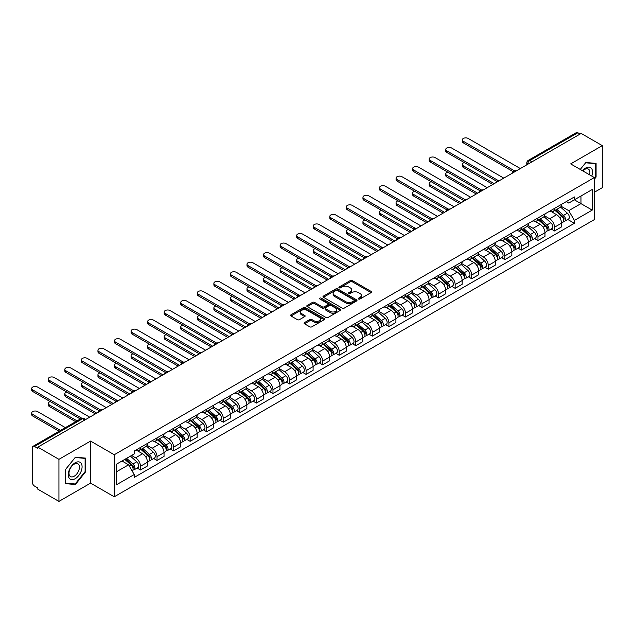 <?xml version="1.0" encoding="UTF-8"?>
<svg xmlns="http://www.w3.org/2000/svg" width="634" height="634" viewBox="0 0 634 634"><rect width="100%" height="100%" fill="white"/><g stroke="black" fill="none" stroke-linecap="round" stroke-linejoin="round"><path stroke-width="0.95" d="M358.567 299.01A1.03 0.594 0 0 0 360.025 299.01L371.104 292.615A1.474 0.848 0 0 0 371.532 292.012A1.474 0.848 0 0 0 371.104 291.41L352.346 280.585A1.474 0.848 0 0 0 350.261 280.585L339.19 286.98A1.03 0.594 0 0 0 338.881 287.4A1.03 0.594 0 0 0 339.19 287.82A1.03 0.594 0 0 0 340.648 287.82L342.075 286.988A4.715 2.726 0 0 1 348.748 286.988L350.309 287.891A4.715 2.726 0 0 1 351.696 289.817A4.715 2.726 0 0 1 350.309 291.743L348.874 292.575A1.03 0.594 0 0 0 348.573 292.995A1.03 0.594 0 0 0 348.874 293.415A1.03 0.594 0 0 0 350.34 293.415L351.767 292.591A4.715 2.726 0 0 1 358.44 292.591L360.001 293.487A4.715 2.726 0 0 1 361.38 295.412A4.715 2.726 0 0 1 360.001 297.338L358.567 298.17A1.03 0.594 0 0 0 358.265 298.59A1.03 0.594 0 0 0 358.567 299.01L358.567 298.17M304.51 322.579A1.474 0.848 0 0 0 304.082 323.182A1.474 0.848 0 0 0 304.51 323.784L309.772 326.819A1.474 0.848 0 0 0 311.857 326.819L324.156 319.718A1.474 0.848 0 0 0 324.584 319.124A1.474 0.848 0 0 0 324.156 318.522L305.398 307.688A1.474 0.848 0 0 0 303.314 307.688L291.014 314.789A1.474 0.848 0 0 0 290.586 315.391A1.474 0.848 0 0 0 291.014 315.994L297.37 319.663A1.474 0.848 0 0 0 299.454 319.663L304.716 316.62A1.474 0.848 0 0 0 305.152 316.025A1.474 0.848 0 0 0 304.716 315.423L301.57 313.6A3.939 2.274 0 0 1 300.413 311.991A3.939 2.274 0 0 1 302.846 309.891A3.939 2.274 0 0 1 307.141 310.383L319.488 317.507A3.939 2.274 0 0 1 320.646 319.124A3.939 2.274 0 0 1 318.213 321.224A3.939 2.274 0 0 1 313.917 320.733L311.857 319.544A1.474 0.848 0 0 0 309.772 319.544L304.51 322.579L304.51 323.784L309.772 320.764L309.772 319.544M114.247 454.744L90.575 441.074L58.938 459.341L37.81 447.144L581.172 133.433L602.3 145.63L570.663 163.897L594.335 177.568L114.247 454.744L114.247 496.794L594.335 219.618L594.335 177.568M342.186 308.108A1.474 0.848 0 0 0 344.27 308.108L356.562 301.007A1.474 0.848 0 0 0 356.997 300.405A1.474 0.848 0 0 0 356.562 299.811L337.803 288.977A1.474 0.848 0 0 0 335.719 288.977L323.427 296.078A1.474 0.848 0 0 0 322.991 296.68A1.474 0.848 0 0 0 323.427 297.283L342.186 308.108M320.241 299.232A1.03 0.594 0 0 1 321.287 299.375L340.339 310.375L328.063 317.468A1.474 0.848 0 0 1 325.979 317.468L307.221 306.634L307.221 305.429A1.474 0.848 0 0 0 306.785 306.032A1.474 0.848 0 0 0 307.221 306.634M307.221 305.429L312.483 302.394A1.474 0.848 0 0 1 314.567 302.394L322.175 306.785A1.474 0.848 0 0 0 324.259 306.785L327.746 304.772A1.474 0.848 0 0 0 328.182 304.169A1.474 0.848 0 0 0 327.746 303.567L319.829 298.994A1.03 0.594 0 0 1 319.528 298.574A1.03 0.594 0 0 1 320.162 298.02A1.03 0.594 0 0 1 321.287 298.154L340.355 309.162A1.474 0.848 0 0 1 340.791 309.764A1.474 0.848 0 0 1 340.355 310.367L340.355 309.162M58.938 459.341L58.938 501.391L37.81 489.194L37.81 487.966L34.513 486.064A3.004 1.736 -120 0 1 32.389 482.387L32.389 447.691A3.004 1.736 -120 0 1 33.016 446.32L81.112 418.551A3.004 1.736 60 0 1 82.61 418.702L34.513 446.471A3.004 1.736 -120 0 0 33.016 446.32M594.335 192.276L602.3 187.68L602.3 145.63M58.938 501.391L90.575 483.124L114.247 496.794M37.81 447.144L37.81 448.365L34.513 446.471M532.013 161.813L529.786 160.529A3.004 1.736 60 0 0 528.288 160.378L576.377 132.609A3.004 1.736 60 0 1 577.883 132.76L529.786 160.529A3.004 1.736 120 0 0 527.662 164.206L527.662 164.325M580.11 134.043L577.883 132.76M554.528 208.396A6.903 3.986 60 0 1 553.094 211.494L560.099 207.453A6.903 3.986 -120 0 0 561.534 204.354M544.582 215.837L549.638 218.754A6.903 3.986 60 0 1 554.528 227.218L561.534 223.168A6.903 3.986 -120 0 0 556.644 214.712L551.635 211.819M561.534 223.168L561.534 226.909L554.528 230.958L551.168 229.017M553.094 211.494A6.903 3.986 60 0 1 549.694 211.185M554.528 227.218L554.528 230.958M537.965 217.961A6.903 3.986 60 0 1 536.53 221.06L543.536 217.018A6.903 3.986 -120 0 0 544.971 213.912M534.605 238.574L537.965 240.516L544.971 236.474L544.971 232.733A6.903 3.986 -120 0 0 540.089 224.27L535.072 221.377M536.53 221.06A6.903 3.986 60 0 1 533.131 220.751M528.019 225.395L533.075 228.319A6.903 3.986 60 0 1 537.965 236.775L537.965 240.516M521.402 227.519A6.903 3.986 60 0 1 519.967 230.625L526.981 226.576A6.903 3.986 -120 0 0 528.407 223.477M518.041 248.14L521.402 250.081L528.407 246.032L528.407 242.291A6.903 3.986 -120 0 0 523.525 233.835L518.509 230.942M519.967 230.625A6.903 3.986 60 0 1 516.567 230.308M511.456 234.96L516.52 237.885A6.903 3.986 60 0 1 521.402 246.341L521.402 250.081M504.838 237.084A6.903 3.986 60 0 1 503.404 240.183L510.418 236.141A6.903 3.986 -120 0 0 511.844 233.035M501.478 257.705L504.838 259.639L511.844 255.597L511.844 251.857A6.903 3.986 -120 0 0 506.962 243.401L501.946 240.5M503.404 240.183A6.903 3.986 60 0 1 500.004 239.874M494.892 244.518L499.957 247.442A6.903 3.986 60 0 1 504.838 255.898L504.838 259.639M488.275 246.65A6.903 3.986 60 0 1 486.849 249.748L493.854 245.699A6.903 3.986 -120 0 0 495.281 242.6M484.915 267.263L488.275 269.204L495.281 265.155L495.281 261.422A6.903 3.986 -120 0 0 490.399 252.958L485.382 250.065M486.849 249.748A6.903 3.986 60 0 1 483.449 249.431M478.329 254.083L483.393 257.008A6.903 3.986 60 0 1 488.275 265.464L488.275 269.204M471.712 256.207A6.903 3.986 60 0 1 470.285 259.306L477.291 255.264A6.903 3.986 -120 0 0 478.718 252.166M468.352 276.828L471.712 278.762L478.718 274.72L478.718 270.98A6.903 3.986 -120 0 0 473.836 262.524L468.819 259.623M470.285 259.306A6.903 3.986 60 0 1 466.886 258.997M461.766 263.649L466.83 266.565A6.903 3.986 60 0 1 471.712 275.029L471.712 278.762M455.149 265.773A6.903 3.986 60 0 1 453.722 268.871L460.728 264.822A6.903 3.986 -120 0 0 462.162 261.723M451.788 286.386L455.149 288.327L462.162 284.278L462.162 280.545A6.903 3.986 -120 0 0 457.272 272.081L452.256 269.188M453.722 268.871A6.903 3.986 60 0 1 450.322 268.562M445.211 273.206L450.267 276.131A6.903 3.986 60 0 1 455.149 284.587L455.149 288.327M438.593 275.33A6.903 3.986 60 0 1 437.159 278.429L444.165 274.387A6.903 3.986 -120 0 0 445.599 271.289M435.233 295.951L438.593 297.893L445.599 293.843L445.599 290.103A6.903 3.986 -120 0 0 440.709 281.647L435.701 278.754M437.159 278.429A6.903 3.986 60 0 1 433.759 278.12M428.647 282.772L433.704 285.688A6.903 3.986 60 0 1 438.593 294.152L438.593 297.893M422.03 284.896A6.903 3.986 60 0 1 420.596 287.994L427.601 283.953A6.903 3.986 -120 0 0 429.036 280.846M418.67 305.509L422.03 307.45L429.036 303.409L429.036 299.668A6.903 3.986 -120 0 0 424.154 291.204L419.137 288.312M420.596 287.994A6.903 3.986 60 0 1 417.196 287.685M412.084 292.329L417.14 295.254A6.903 3.986 60 0 1 422.03 303.71L422.03 307.45M405.467 294.453A6.903 3.986 60 0 1 404.032 297.56L411.046 293.51A6.903 3.986 -120 0 0 412.472 290.412M402.107 315.074L405.467 317.016L412.472 312.966L412.472 309.226A6.903 3.986 -120 0 0 407.591 300.77L402.574 297.877M404.032 297.56A6.903 3.986 60 0 1 400.633 297.243M395.521 301.895L400.585 304.819A6.903 3.986 60 0 1 405.467 313.275L405.467 317.016M388.904 304.019A6.903 3.986 60 0 1 387.469 307.118L394.483 303.076A6.903 3.986 -120 0 0 395.909 299.969M385.543 324.632L388.904 326.573L395.909 322.532L395.909 318.791A6.903 3.986 -120 0 0 391.027 310.335L386.011 307.435M387.469 307.118A6.903 3.986 60 0 1 384.069 306.808M378.958 311.452L384.022 314.377A6.903 3.986 60 0 1 388.904 322.833L388.904 326.573M372.34 313.584A6.903 3.986 60 0 1 370.914 316.683L377.919 312.633A6.903 3.986 -120 0 0 379.346 309.535M368.98 334.197L372.34 336.139L379.346 332.089L379.346 328.357A6.903 3.986 -120 0 0 374.464 319.893L369.448 317M370.914 316.683A6.903 3.986 60 0 1 367.514 316.366M362.394 321.018L367.458 323.942A6.903 3.986 60 0 1 372.34 332.398L372.34 336.139M355.777 323.142A6.903 3.986 60 0 1 354.351 326.241L361.356 322.199A6.903 3.986 -120 0 0 362.783 319.1M352.417 343.763L355.777 345.696L362.783 341.655L362.783 337.914A6.903 3.986 -120 0 0 357.901 329.458L352.884 326.558M354.351 326.241A6.903 3.986 60 0 1 350.951 325.931M345.831 330.583L350.895 333.5A6.903 3.986 60 0 1 355.777 341.964L355.777 345.696M339.214 332.707A6.903 3.986 60 0 1 337.787 335.806L344.793 331.756A6.903 3.986 -120 0 0 346.227 328.658M335.854 353.32L339.214 355.262L346.227 351.212L346.227 347.48A6.903 3.986 -120 0 0 341.338 339.016L336.321 336.123M337.787 335.806A6.903 3.986 60 0 1 334.387 335.497M329.276 340.141L334.332 343.065A6.903 3.986 60 0 1 339.214 351.521L339.214 355.262M322.658 342.265A6.903 3.986 60 0 1 321.224 345.364L328.23 341.322A6.903 3.986 -120 0 0 329.664 338.223M319.298 362.886L322.658 364.827L329.664 360.778L329.664 357.037A6.903 3.986 -120 0 0 324.774 348.581L319.766 345.688M321.224 345.364A6.903 3.986 60 0 1 317.824 345.054M312.713 349.706L317.769 352.623A6.903 3.986 60 0 1 322.658 361.087L322.658 364.827M306.095 351.83A6.903 3.986 60 0 1 304.661 354.929L311.666 350.887A6.903 3.986 -120 0 0 313.101 347.781M302.735 372.443L306.095 374.385L313.101 370.343L313.101 366.603A6.903 3.986 -120 0 0 308.219 358.139L303.203 355.246M304.661 354.929A6.903 3.986 60 0 1 301.261 354.62M296.149 359.264L301.205 362.188A6.903 3.986 60 0 1 306.095 370.644L306.095 374.385M289.532 361.388A6.903 3.986 60 0 1 288.098 364.495L295.111 360.445A6.903 3.986 -120 0 0 296.538 357.346M286.172 382.009L289.532 383.95L296.538 379.901L296.538 376.16A6.903 3.986 -120 0 0 291.656 367.704L286.639 364.812M288.098 364.495A6.903 3.986 60 0 1 284.698 364.178M279.586 368.829L284.65 371.746A6.903 3.986 60 0 1 289.532 380.21L289.532 383.95M272.969 370.953A6.903 3.986 60 0 1 271.534 374.052L278.548 370.01A6.903 3.986 -120 0 0 279.974 366.904M269.608 391.566L272.969 393.508L279.974 389.466L279.974 385.726A6.903 3.986 -120 0 0 275.093 377.27L270.076 374.369M271.534 374.052A6.903 3.986 60 0 1 268.134 373.743M263.023 378.387L268.087 381.311A6.903 3.986 60 0 1 272.969 389.767L272.969 393.508M256.405 380.511A6.903 3.986 60 0 1 254.979 383.618L261.985 379.568A6.903 3.986 -120 0 0 263.411 376.469M253.045 401.132L256.405 403.073L263.411 399.024L263.411 395.291A6.903 3.986 -120 0 0 258.529 386.827L253.513 383.935M254.979 383.618A6.903 3.986 60 0 1 251.579 383.301M246.46 387.953L251.524 390.877A6.903 3.986 60 0 1 256.405 399.333L256.405 403.073M239.842 390.076A6.903 3.986 60 0 1 238.416 393.175L245.421 389.133A6.903 3.986 -120 0 0 246.848 386.035M236.482 410.697L239.842 412.631L246.848 408.589L246.848 404.849A6.903 3.986 -120 0 0 241.966 396.393L236.95 393.492M238.416 393.175A6.903 3.986 60 0 1 235.016 392.866M229.896 397.518L234.96 400.434A6.903 3.986 60 0 1 239.842 408.898L239.842 412.631M223.279 399.642A6.903 3.986 60 0 1 221.852 402.741L228.858 398.691A6.903 3.986 -120 0 0 230.293 395.592M219.919 420.255L223.279 422.196L230.293 418.147L230.293 414.414A6.903 3.986 -120 0 0 225.403 405.95L220.386 403.058M221.852 402.741A6.903 3.986 60 0 1 218.453 402.432M213.341 407.076L218.397 410A6.903 3.986 60 0 1 223.279 418.456L223.279 422.196M206.724 409.199A6.903 3.986 60 0 1 205.289 412.298L212.295 408.256A6.903 3.986 -120 0 0 213.729 405.158M203.363 429.82L206.724 431.754L213.729 427.712L213.729 423.972A6.903 3.986 -120 0 0 208.84 415.516L203.831 412.615M205.289 412.298A6.903 3.986 60 0 1 201.889 411.989M196.778 416.641L201.834 419.557A6.903 3.986 60 0 1 206.724 428.021L206.724 431.754M190.16 418.765A6.903 3.986 60 0 1 188.726 421.864L195.732 417.822A6.903 3.986 -120 0 0 197.166 414.715M186.8 439.378L190.16 441.319L197.166 437.278L197.166 433.537A6.903 3.986 -120 0 0 192.284 425.073L187.268 422.181M188.726 421.864A6.903 3.986 60 0 1 185.326 421.555M180.214 426.199L185.271 429.123A6.903 3.986 60 0 1 190.16 437.579L190.16 441.319M173.597 428.322A6.903 3.986 60 0 1 172.163 431.429L179.168 427.379A6.903 3.986 -120 0 0 180.603 424.281M170.237 448.943L173.597 450.885L180.603 446.835L180.603 443.095A6.903 3.986 -120 0 0 175.721 434.639L170.704 431.746M172.163 431.429A6.903 3.986 60 0 1 168.763 431.112M163.651 435.764L168.715 438.68A6.903 3.986 60 0 1 173.597 447.144L173.597 450.885M157.034 437.888A6.903 3.986 60 0 1 155.599 440.987L162.613 436.945A6.903 3.986 -120 0 0 164.04 433.838M153.674 458.501L157.034 460.442L164.04 456.401L164.04 452.66A6.903 3.986 -120 0 0 159.158 444.204L154.141 441.304M155.599 440.987A6.903 3.986 60 0 1 152.2 440.678M147.088 445.322L152.152 448.246A6.903 3.986 60 0 1 157.034 456.702L157.034 460.442M140.471 447.445A6.903 3.986 60 0 1 139.044 450.552L146.05 446.502A6.903 3.986 -120 0 0 147.476 443.404M137.11 468.066L140.471 470.008L147.476 465.958L147.476 462.218A6.903 3.986 -120 0 0 142.595 453.762L137.578 450.869M139.044 450.552A6.903 3.986 60 0 1 135.644 450.235M131.555 455.481L135.589 457.811A6.903 3.986 60 0 1 140.471 466.267L140.471 470.008M566.257 201.628L568.753 203.062L592.211 189.518L580.958 196.017L580.958 203.617L568.753 210.662L561.145 206.272M116.371 471.847L128.583 464.793L134.21 474.541L116.371 484.836L116.371 464.246L134.21 453.944L134.21 451.067L574.38 196.936L574.38 199.813L592.211 210.116L574.38 220.41L568.753 210.662M592.211 189.518L592.211 210.116M134.21 474.541L134.21 477.426L574.38 223.295L574.38 220.41M594.335 179.248L596.087 177.068L596.087 163.413L585.848 162.494L580.261 169.436L585.634 162.795L595.556 163.683L595.556 176.918L594.335 178.439M90.575 441.074L90.575 483.124M65.144 483.607L75.391 484.527L85.638 471.783L85.638 458.12L75.391 457.201L65.144 469.952L65.144 483.607M128.583 464.793L121.997 460.997M567.723 219.451L574.38 223.295M595.556 176.767L596.087 177.068M74.305 483.901L75.391 484.527M85.107 471.474L85.638 471.783M358.979 299.153L360.001 298.566A4.715 2.726 0 0 0 361.38 296.641L361.38 295.412M351.696 289.817L351.696 291.046A4.715 2.726 0 0 1 350.309 292.971L349.286 293.558M371.104 291.41L371.104 292.615L352.346 281.813A1.474 0.848 0 0 0 350.261 281.813L339.602 287.963M356.546 301.023L337.803 290.206A1.474 0.848 0 0 0 335.719 290.206L323.443 297.291M353.954 300.833A1.03 0.594 0 0 0 354.263 300.405A1.03 0.594 0 0 0 353.954 299.985L337.494 290.483A1.03 0.594 0 0 0 336.036 290.483L334.522 291.355A4.715 2.726 0 0 0 333.143 293.28A4.715 2.726 0 0 0 334.522 295.206L345.776 301.705A4.715 2.726 0 0 0 352.449 301.705L353.954 300.833L353.954 302.053A1.03 0.594 0 0 0 354.263 301.633L354.263 300.405M333.143 293.28L333.143 294.509A4.715 2.726 0 0 0 334.522 296.427L334.522 295.206M353.954 302.053L352.449 302.925A4.715 2.726 0 0 1 345.776 302.925L334.522 296.427M307.236 306.65L312.483 303.623L312.483 302.394M328.182 304.169L328.182 305.398A1.474 0.848 0 0 1 327.746 306L324.259 308.013A1.474 0.848 0 0 1 322.175 308.013L314.567 303.623A1.474 0.848 0 0 0 312.483 303.623M330.068 311.342A3.939 2.274 0 0 0 334.364 311.841A3.939 2.274 0 0 0 336.797 309.733A3.939 2.274 0 0 0 335.64 308.124L331.289 305.612A1.474 0.848 0 0 0 329.204 305.612L325.717 307.625A1.474 0.848 0 0 0 325.282 308.227A1.474 0.848 0 0 0 325.717 308.829L330.068 311.342L330.068 312.57A3.939 2.274 0 0 0 334.364 313.061A3.939 2.274 0 0 0 336.797 310.961L336.797 309.733M325.282 308.227L325.282 309.455A1.474 0.848 0 0 0 325.717 310.058L325.717 308.829M330.068 312.57L325.717 310.058M320.646 319.124L320.646 320.344A3.939 2.274 0 0 1 318.213 322.452A3.939 2.274 0 0 1 313.917 321.953L311.857 320.764A1.474 0.848 0 0 0 309.772 320.764M300.413 311.991L300.413 313.22A3.939 2.274 0 0 0 301.57 314.829L301.57 313.6M304.7 316.635L301.57 314.829M324.132 319.734L305.398 308.916A1.474 0.848 0 0 0 303.314 308.916L291.038 316.001M555.004 210.393L561.756 216.416A3.756 2.164 60 0 1 562.929 222.225L561.534 223.033M555.186 210.551L558.356 212.39M464.326 162.573A3.455 1.997 -0 0 0 462.313 164.388A3.455 1.997 -0 0 0 463.327 165.799L494.219 183.638M555.685 210.005L563.19 216.701A1.799 1.038 60 0 1 563.761 219.491A1.799 1.038 60 0 1 563.594 219.554M556.811 209.355L563.555 215.378A3.756 2.164 60 0 1 564.736 221.179A3.756 2.164 60 0 1 563.602 221.298M560.575 207.096L567.382 213.167A3.756 2.164 60 0 1 568.555 218.976L564.736 221.179M492.84 184.431L463.327 167.392A3.455 1.997 180 0 1 462.313 165.981L462.313 164.388M513.199 171.671L463.327 142.872A3.455 1.997 180 0 1 462.313 141.461L462.313 139.868A3.455 1.997 -0 0 0 463.327 141.279L514.57 170.863M520.34 168.557L468.209 138.458A3.455 1.997 -0 0 0 464.445 138.03A3.455 1.997 -0 0 0 462.313 139.868M538.44 219.958L545.192 225.981A3.756 2.164 60 0 1 546.365 231.782L544.971 232.591M538.623 220.117L541.801 221.948M447.77 172.139A3.455 1.997 -0 0 0 445.75 173.954A3.455 1.997 -0 0 0 446.764 175.356L477.656 193.196M539.122 219.562L546.635 226.267A1.799 1.038 60 0 1 547.197 229.048A1.799 1.038 60 0 1 547.031 229.12M540.247 218.912L546.991 224.935A3.756 2.164 60 0 1 548.172 230.744A3.756 2.164 60 0 1 547.039 230.863M544.012 216.654L550.819 222.732A3.756 2.164 60 0 1 551.992 228.533L548.172 230.744M476.277 193.996L446.764 176.957A3.455 1.997 180 0 1 445.75 175.547L445.75 173.954M521.877 229.524L528.629 235.539A3.756 2.164 60 0 1 529.81 241.348L528.407 242.156M522.059 229.682L525.237 231.513M431.207 181.696A3.455 1.997 -0 0 0 429.194 183.511A3.455 1.997 -0 0 0 430.201 184.922L461.1 202.761M522.559 229.128L530.072 235.824A1.799 1.038 60 0 1 530.634 238.614A1.799 1.038 60 0 1 530.468 238.677M523.684 228.478L530.436 234.501A3.756 2.164 60 0 1 531.609 240.302A3.756 2.164 60 0 1 530.476 240.429M527.448 226.219L534.256 232.29A3.756 2.164 60 0 1 535.437 238.099L531.609 240.302M459.713 203.554L430.201 186.515A3.455 1.997 180 0 1 429.194 185.104L429.194 183.511M591.784 176.093A9.756 5.635 120 0 0 591.609 168.596A9.756 5.635 120 0 0 582.503 170.736M589.549 174.802A7.386 4.264 120 0 0 589.192 169.849A7.386 4.264 120 0 0 588.36 169.08A7.386 4.264 120 0 0 582.804 170.911M594.898 163.303L595.556 163.683M81.152 463.303A9.756 5.635 120 0 0 71.729 465.831A9.756 5.635 120 0 0 69.201 478.179A9.756 5.635 120 0 0 78.632 475.651A9.756 5.635 120 0 0 81.152 463.303M78.735 464.556A7.386 4.264 120 0 0 77.903 463.787A7.386 4.264 120 0 0 71.032 467.234A7.386 4.264 120 0 0 69.685 475.809A7.386 4.264 120 0 0 70.517 476.586A7.386 4.264 120 0 0 77.388 473.13A7.386 4.264 120 0 0 78.735 464.556M75.177 483.98L65.254 483.092L65.254 469.857L75.177 457.502L85.107 458.39L85.107 471.625L75.177 483.98M84.449 458.01L85.107 458.39M496.636 181.229L446.764 152.437A3.455 1.997 180 0 1 445.75 151.027L445.75 149.434A3.455 1.997 -0 0 0 446.764 150.844L498.007 180.428M503.776 178.114L451.646 148.023A3.455 1.997 -0 0 0 447.881 147.587A3.455 1.997 -0 0 0 445.75 149.434M480.073 190.794L430.201 161.995A3.455 1.997 180 0 1 429.194 160.584L429.194 158.991A3.455 1.997 -0 0 0 430.201 160.402L481.444 189.986M487.213 187.68L435.082 157.581A3.455 1.997 -0 0 0 431.326 157.153A3.455 1.997 -0 0 0 429.194 158.991M505.314 239.081L512.066 245.104A3.756 2.164 60 0 1 513.247 250.906L511.844 251.714M505.496 239.24L508.674 241.078M414.644 191.262A3.455 1.997 -0 0 0 412.631 193.077A3.455 1.997 -0 0 0 413.637 194.487L444.537 212.319M505.995 238.685L513.508 245.39A1.799 1.038 60 0 1 514.071 248.179A1.799 1.038 60 0 1 513.912 248.243M507.121 238.043L513.873 244.058A3.756 2.164 60 0 1 515.046 249.867A3.756 2.164 60 0 1 513.912 249.986M510.885 235.785L517.693 241.855A3.756 2.164 60 0 1 518.874 247.656L515.046 249.867M443.158 213.119L413.637 196.08A3.455 1.997 180 0 1 412.631 194.67L412.631 193.077M488.759 248.647L495.503 254.67A3.756 2.164 60 0 1 496.684 260.471L495.281 261.279M488.933 248.805L492.111 250.636M398.081 200.827A3.455 1.997 -0 0 0 396.068 202.634A3.455 1.997 -0 0 0 397.082 204.045L427.974 221.884M489.432 248.251L496.945 254.955A1.799 1.038 60 0 1 497.508 257.737A1.799 1.038 60 0 1 497.349 257.8M490.558 247.601L497.31 253.624A3.756 2.164 60 0 1 498.49 259.425A3.756 2.164 60 0 1 497.357 259.552M494.322 245.342L501.129 251.421A3.756 2.164 60 0 1 502.31 257.222L498.49 259.425M426.595 222.677L397.082 205.638A3.455 1.997 180 0 1 396.068 204.227L396.068 202.634M472.195 258.204L478.939 264.227A3.756 2.164 60 0 1 480.12 270.029L478.718 270.845M472.37 258.363L475.548 260.202M381.517 210.385A3.455 1.997 -0 0 0 379.504 212.2A3.455 1.997 -0 0 0 380.519 213.61L411.411 231.442M472.877 257.816L480.382 264.513A1.799 1.038 60 0 1 480.952 267.302A1.799 1.038 60 0 1 480.786 267.366M473.994 257.166L480.746 263.189A3.756 2.164 60 0 1 481.927 268.99A3.756 2.164 60 0 1 480.794 269.109M477.759 254.908L484.566 260.978A3.756 2.164 60 0 1 485.747 266.787L481.927 268.99M410.032 232.242L380.519 215.203A3.455 1.997 180 0 1 379.504 213.793L379.504 212.2M463.517 200.352L413.637 171.56A3.455 1.997 180 0 1 412.631 170.15L412.631 168.557A3.455 1.997 -0 0 0 413.637 169.967L464.888 199.552M470.65 197.245L418.527 167.146A3.455 1.997 -0 0 0 414.763 166.71A3.455 1.997 -0 0 0 412.631 168.557M446.954 209.917L397.082 181.118A3.455 1.997 180 0 1 396.068 179.715L396.068 178.114A3.455 1.997 -0 0 0 397.082 179.525L448.325 209.117M454.087 206.803L401.964 176.712A3.455 1.997 -0 0 0 398.2 176.276A3.455 1.997 -0 0 0 396.068 178.114M430.391 219.475L380.519 190.683A3.455 1.997 180 0 1 379.504 189.273L379.504 187.68A3.455 1.997 -0 0 0 380.519 189.09L431.762 218.675M437.531 216.368L385.401 186.269A3.455 1.997 -0 0 0 381.636 185.841A3.455 1.997 -0 0 0 379.504 187.68M413.828 229.04L363.956 200.249A3.455 1.997 180 0 1 362.941 198.838L362.941 197.245A3.455 1.997 -0 0 0 363.956 198.648L415.199 228.24M420.968 225.926L368.837 195.835A3.455 1.997 -0 0 0 365.073 195.399A3.455 1.997 -0 0 0 362.941 197.245M397.264 238.606L347.392 209.806A3.455 1.997 180 0 1 346.378 208.396L346.378 206.803A3.455 1.997 -0 0 0 347.392 208.214L398.635 237.798M404.405 235.491L352.274 205.392A3.455 1.997 -0 0 0 348.51 204.964A3.455 1.997 -0 0 0 346.378 206.803M380.701 248.163L330.829 219.372A3.455 1.997 180 0 1 329.815 217.961L329.815 216.368A3.455 1.997 -0 0 0 330.829 217.779L382.072 247.363M387.842 245.049L335.711 214.958A3.455 1.997 -0 0 0 331.947 214.522A3.455 1.997 -0 0 0 329.815 216.368M364.138 257.729L314.266 228.929A3.455 1.997 180 0 1 313.259 227.519L313.259 225.926A3.455 1.997 -0 0 0 314.266 227.337L365.509 256.921M371.278 254.614L319.148 224.515A3.455 1.997 -0 0 0 315.391 224.087A3.455 1.997 -0 0 0 313.259 225.926M347.583 267.286L297.703 238.495A3.455 1.997 180 0 1 296.696 237.084L296.696 235.491A3.455 1.997 -0 0 0 297.703 236.902L348.954 266.486M354.715 264.18L302.592 234.081A3.455 1.997 -0 0 0 298.828 233.645A3.455 1.997 -0 0 0 296.696 235.491M331.019 276.852L281.147 248.052A3.455 1.997 180 0 1 280.133 246.65L280.133 245.049A3.455 1.997 -0 0 0 281.147 246.46L332.39 276.052M338.152 273.737L286.029 243.646A3.455 1.997 -0 0 0 282.265 243.21A3.455 1.997 -0 0 0 280.133 245.049M314.456 286.409L264.584 257.618A3.455 1.997 180 0 1 263.57 256.207L263.57 254.614A3.455 1.997 -0 0 0 264.584 256.025L315.827 285.609M321.596 283.303L269.466 253.204A3.455 1.997 -0 0 0 265.701 252.776A3.455 1.997 -0 0 0 263.57 254.614M297.893 295.975L248.021 267.183A3.455 1.997 180 0 1 247.006 265.773L247.006 264.18A3.455 1.997 -0 0 0 248.021 265.583L299.264 295.175M305.033 292.86L252.903 262.769A3.455 1.997 -0 0 0 249.138 262.333A3.455 1.997 -0 0 0 247.006 264.18M281.33 305.533L231.458 276.741A3.455 1.997 180 0 1 230.443 275.33L230.443 273.737A3.455 1.997 -0 0 0 231.458 275.148L282.701 304.732M288.47 302.426L236.339 272.327A3.455 1.997 -0 0 0 232.575 271.899A3.455 1.997 -0 0 0 230.443 273.737M264.766 315.098L214.894 286.306A3.455 1.997 180 0 1 213.88 284.896L213.88 283.303A3.455 1.997 -0 0 0 214.894 284.714L266.137 314.298M271.907 311.983L219.776 281.892A3.455 1.997 -0 0 0 216.012 281.456A3.455 1.997 -0 0 0 213.88 283.303M248.203 324.663L198.331 295.864A3.455 1.997 180 0 1 197.325 294.453L197.325 292.86A3.455 1.997 -0 0 0 198.331 294.271L249.574 323.855M255.343 321.549L203.213 291.45A3.455 1.997 -0 0 0 199.456 291.022A3.455 1.997 -0 0 0 197.325 292.86M231.648 334.221L181.768 305.429A3.455 1.997 180 0 1 180.761 304.019L180.761 302.426A3.455 1.997 -0 0 0 181.768 303.837L233.019 333.421M238.78 331.114L186.658 301.015A3.455 1.997 -0 0 0 182.893 300.579A3.455 1.997 -0 0 0 180.761 302.426M215.084 343.786L165.205 314.987A3.455 1.997 180 0 1 164.198 313.576L164.198 311.983A3.455 1.997 -0 0 0 165.205 313.394L216.456 342.986M222.217 340.672L170.094 310.581A3.455 1.997 -0 0 0 166.33 310.145A3.455 1.997 -0 0 0 164.198 311.983M198.521 353.344L148.649 324.553A3.455 1.997 180 0 1 147.635 323.142L147.635 321.549A3.455 1.997 -0 0 0 148.649 322.96L199.892 352.544M205.662 350.237L153.531 320.138A3.455 1.997 -0 0 0 149.767 319.71A3.455 1.997 -0 0 0 147.635 321.549M181.958 362.91L132.086 334.118A3.455 1.997 180 0 1 131.072 332.707L131.072 331.114A3.455 1.997 -0 0 0 132.086 332.517L183.329 362.109M189.098 359.795L136.968 329.704A3.455 1.997 -0 0 0 133.203 329.268A3.455 1.997 -0 0 0 131.072 331.114M165.395 372.467L115.523 343.676A3.455 1.997 180 0 1 114.508 342.265L114.508 340.672A3.455 1.997 -0 0 0 115.523 342.083L166.766 371.667M172.535 369.36L120.405 339.261A3.455 1.997 -0 0 0 116.64 338.833A3.455 1.997 -0 0 0 114.508 340.672M455.632 267.77L462.376 273.793A3.756 2.164 60 0 1 463.557 279.594L462.154 280.402M455.806 267.928L458.984 269.759M364.954 219.95A3.455 1.997 -0 0 0 362.941 221.757A3.455 1.997 -0 0 0 363.956 223.168L394.847 241.007M456.314 267.374L463.819 274.078A1.799 1.038 60 0 1 464.389 276.86A1.799 1.038 60 0 1 464.223 276.931M457.439 266.724L464.183 272.747A3.756 2.164 60 0 1 465.364 278.556A3.756 2.164 60 0 1 464.231 278.675M461.195 264.465L468.003 270.544A3.756 2.164 60 0 1 469.184 276.345L465.364 278.556M393.468 241.808L363.956 224.761A3.455 1.997 180 0 1 362.941 223.35L362.941 221.757M439.069 277.327L445.821 283.35A3.756 2.164 60 0 1 446.994 289.159L445.599 289.968M439.251 277.486L442.421 279.325M348.391 229.508A3.455 1.997 -0 0 0 346.378 231.323A3.455 1.997 -0 0 0 347.392 232.733L378.284 250.573M439.75 276.939L447.255 283.636A1.799 1.038 60 0 1 447.826 286.425A1.799 1.038 60 0 1 447.659 286.489M440.876 276.289L447.62 282.312A3.756 2.164 60 0 1 448.801 288.113A3.756 2.164 60 0 1 447.667 288.232M444.64 274.031L451.448 280.101A3.756 2.164 60 0 1 452.621 285.91L448.801 288.113M376.905 251.365L347.392 234.326A3.455 1.997 180 0 1 346.378 232.916L346.378 231.323M422.506 286.893L429.258 292.916A3.756 2.164 60 0 1 430.431 298.717L429.036 299.525M422.688 287.051L425.866 288.882M331.836 239.073A3.455 1.997 -0 0 0 329.815 240.888A3.455 1.997 -0 0 0 330.829 242.291L361.721 260.13M423.187 286.497L430.7 293.201A1.799 1.038 60 0 1 431.263 295.983A1.799 1.038 60 0 1 431.096 296.054M424.312 285.847L431.057 291.87A3.756 2.164 60 0 1 432.237 297.679A3.756 2.164 60 0 1 431.104 297.798M428.077 283.588L434.884 289.667A3.756 2.164 60 0 1 436.057 295.468L432.237 297.679M360.342 260.931L330.829 243.892A3.455 1.997 180 0 1 329.815 242.481L329.815 240.888M405.942 296.45L412.694 302.473A3.756 2.164 60 0 1 413.875 308.282L412.472 309.091M406.125 296.617L409.302 298.448M315.272 248.631A3.455 1.997 -0 0 0 313.259 250.446A3.455 1.997 -0 0 0 314.266 251.857L345.165 269.696M406.624 296.062L414.137 302.759A1.799 1.038 60 0 1 414.699 305.548A1.799 1.038 60 0 1 414.533 305.612M407.749 295.412L414.501 301.435A3.756 2.164 60 0 1 415.674 307.236A3.756 2.164 60 0 1 414.541 307.363M411.514 293.154L418.321 299.224A3.756 2.164 60 0 1 419.502 305.033L415.674 307.236M343.779 270.488L314.266 253.449A3.455 1.997 180 0 1 313.259 252.039L313.259 250.446M389.379 306.016L396.131 312.039A3.756 2.164 60 0 1 397.312 317.84L395.909 318.648M389.561 306.174L392.739 308.013M298.709 258.197A3.455 1.997 -0 0 0 296.696 260.011A3.455 1.997 -0 0 0 297.703 261.422L328.602 279.253M390.061 305.62L397.573 312.324A1.799 1.038 60 0 1 398.136 315.114A1.799 1.038 60 0 1 397.978 315.177M391.186 304.978L397.938 310.993A3.756 2.164 60 0 1 399.111 316.802A3.756 2.164 60 0 1 397.978 316.921M394.95 302.711L401.758 308.79A3.756 2.164 60 0 1 402.939 314.591L399.111 316.802M327.223 280.054L297.703 263.015A3.455 1.997 180 0 1 296.696 261.604L296.696 260.011M372.824 315.581L379.568 321.604A3.756 2.164 60 0 1 380.749 327.406L379.346 328.214M372.998 315.74L376.176 317.571M282.146 267.762A3.455 1.997 -0 0 0 280.133 269.569A3.455 1.997 -0 0 0 281.147 270.98L312.039 288.819M373.497 315.185L381.01 321.89A1.799 1.038 60 0 1 381.573 324.671A1.799 1.038 60 0 1 381.414 324.735M374.623 314.535L381.375 320.558A3.756 2.164 60 0 1 382.556 326.359A3.756 2.164 60 0 1 381.422 326.486M378.387 312.277L385.195 318.355A3.756 2.164 60 0 1 386.375 324.156L382.556 326.359M310.66 289.611L281.147 272.572A3.455 1.997 180 0 1 280.133 271.162L280.133 269.569M356.26 325.139L363.005 331.162A3.756 2.164 60 0 1 364.185 336.963L362.783 337.779M356.435 325.297L359.613 327.136M265.583 277.32A3.455 1.997 -0 0 0 263.57 279.134A3.455 1.997 -0 0 0 264.584 280.545L295.476 298.376M356.942 324.751L364.447 331.447A1.799 1.038 60 0 1 365.018 334.237A1.799 1.038 60 0 1 364.851 334.3M358.059 324.101L364.812 330.124A3.756 2.164 60 0 1 365.992 335.925A3.756 2.164 60 0 1 364.859 336.044M361.824 321.842L368.631 327.913A3.756 2.164 60 0 1 369.812 333.722L365.992 335.925M294.097 299.177L264.584 282.138A3.455 1.997 180 0 1 263.57 280.727L263.57 279.134M339.697 334.704L346.441 340.727A3.756 2.164 60 0 1 347.622 346.529L346.219 347.337M339.872 334.863L343.049 336.694M249.019 286.885A3.455 1.997 -0 0 0 247.006 288.692A3.455 1.997 -0 0 0 248.021 290.103L278.912 307.942M340.379 334.308L347.884 341.013A1.799 1.038 60 0 1 348.454 343.794A1.799 1.038 60 0 1 348.288 343.858M341.504 333.658L348.248 339.681A3.756 2.164 60 0 1 349.429 345.49A3.756 2.164 60 0 1 348.296 345.609M345.261 331.4L352.068 337.478A3.756 2.164 60 0 1 353.249 343.279L349.429 345.49M277.534 308.734L248.021 291.695A3.455 1.997 180 0 1 247.006 290.285L247.006 288.692M323.134 344.262L329.886 350.285A3.756 2.164 60 0 1 331.059 356.094L329.664 356.902M323.316 344.421L326.486 346.259M232.456 296.443A3.455 1.997 -0 0 0 230.443 298.257A3.455 1.997 -0 0 0 231.458 299.668L262.349 317.507M323.815 343.874L331.32 350.57A1.799 1.038 60 0 1 331.891 353.36A1.799 1.038 60 0 1 331.725 353.423M324.941 343.224L331.685 349.247A3.756 2.164 60 0 1 332.866 355.048A3.756 2.164 60 0 1 331.733 355.167M328.705 340.965L335.513 347.036A3.756 2.164 60 0 1 336.686 352.845L332.866 355.048M260.97 318.3L231.458 301.261A3.455 1.997 180 0 1 230.443 299.85L230.443 298.257M306.571 353.827L313.323 359.85A3.756 2.164 60 0 1 314.496 365.652L313.101 366.46M306.753 353.986L309.931 355.817M215.901 306.008A3.455 1.997 -0 0 0 213.88 307.823A3.455 1.997 -0 0 0 214.894 309.226L245.786 327.065M307.252 353.431L314.765 360.136A1.799 1.038 60 0 1 315.328 362.917A1.799 1.038 60 0 1 315.161 362.989M308.378 352.781L315.122 358.804A3.756 2.164 60 0 1 316.303 364.613A3.756 2.164 60 0 1 315.169 364.732M312.142 350.523L318.95 356.601A3.756 2.164 60 0 1 320.122 362.402L316.303 364.613M244.407 327.865L214.894 310.818A3.455 1.997 180 0 1 213.88 309.416L213.88 307.823M290.007 363.385L296.76 369.408A3.756 2.164 60 0 1 297.94 375.217L296.538 376.025M290.19 363.551L293.368 365.382M199.338 315.566A3.455 1.997 -0 0 0 197.325 317.38A3.455 1.997 -0 0 0 198.331 318.791L229.231 336.63M290.689 362.997L298.202 369.693A1.799 1.038 60 0 1 298.765 372.483A1.799 1.038 60 0 1 298.598 372.546M291.814 362.347L298.566 368.37A3.756 2.164 60 0 1 299.739 374.171A3.756 2.164 60 0 1 298.606 374.29M295.579 360.088L302.386 366.159A3.756 2.164 60 0 1 303.567 371.968L299.739 374.171M227.844 337.423L198.331 320.384A3.455 1.997 180 0 1 197.325 318.973L197.325 317.38M273.444 372.951L280.196 378.974A3.756 2.164 60 0 1 281.377 384.775L279.974 385.583M273.626 373.109L276.804 374.948M182.774 325.131A3.455 1.997 -0 0 0 180.761 326.946A3.455 1.997 -0 0 0 181.768 328.357L212.667 346.188M274.126 372.554L281.639 379.259A1.799 1.038 60 0 1 282.201 382.048A1.799 1.038 60 0 1 282.043 382.112M275.251 371.912L282.003 377.927A3.756 2.164 60 0 1 283.176 383.736A3.756 2.164 60 0 1 282.043 383.855M279.015 369.646L285.823 375.724A3.756 2.164 60 0 1 287.004 381.525L283.176 383.736M211.288 346.988L181.768 329.949A3.455 1.997 180 0 1 180.761 328.539L180.761 326.946M256.889 382.516L263.633 388.531A3.756 2.164 60 0 1 264.814 394.34L263.411 395.148M257.063 382.674L260.241 384.505M166.211 334.697A3.455 1.997 -0 0 0 164.198 336.503A3.455 1.997 -0 0 0 165.205 337.914L196.104 355.753M257.562 382.12L265.075 388.824A1.799 1.038 60 0 1 265.638 391.606A1.799 1.038 60 0 1 265.48 391.669M258.688 381.47L265.44 387.493A3.756 2.164 60 0 1 266.621 393.294A3.756 2.164 60 0 1 265.488 393.421M262.452 379.211L269.26 385.29A3.756 2.164 60 0 1 270.441 391.091L266.621 393.294M194.725 356.546L165.205 339.507A3.455 1.997 180 0 1 164.198 338.096L164.198 336.503M240.326 392.074L247.07 398.097A3.756 2.164 60 0 1 248.251 403.898L246.848 404.706M240.5 392.232L243.678 394.071M149.648 344.254A3.455 1.997 -0 0 0 147.635 346.069A3.455 1.997 -0 0 0 148.649 347.48L179.541 365.311M241.007 391.685L248.512 398.382A1.799 1.038 60 0 1 249.083 401.171A1.799 1.038 60 0 1 248.916 401.235M242.125 391.035L248.877 397.058A3.756 2.164 60 0 1 250.058 402.859A3.756 2.164 60 0 1 248.924 402.978M245.889 388.777L252.697 394.847A3.756 2.164 60 0 1 253.877 400.656L250.058 402.859M178.162 366.111L148.649 349.072A3.455 1.997 180 0 1 147.635 347.662L147.635 346.069M223.762 401.639L230.507 407.662A3.756 2.164 60 0 1 231.687 413.463L230.285 414.271M223.937 401.798L227.115 403.628M133.085 353.82A3.455 1.997 -0 0 0 131.072 355.626A3.455 1.997 -0 0 0 132.086 357.037L162.978 374.876M224.444 401.243L231.949 407.947A1.799 1.038 60 0 1 232.519 410.729A1.799 1.038 60 0 1 232.353 410.792M225.569 400.593L232.313 406.616A3.756 2.164 60 0 1 233.494 412.425A3.756 2.164 60 0 1 232.361 412.544M229.326 398.334L236.133 404.413A3.756 2.164 60 0 1 237.314 410.214L233.494 412.425M161.599 375.669L132.086 358.63A3.455 1.997 180 0 1 131.072 357.219L131.072 355.626M207.199 411.197L213.951 417.22A3.756 2.164 60 0 1 215.124 423.029L213.729 423.837M207.381 411.355L210.551 413.194M116.521 363.377A3.455 1.997 -0 0 0 114.508 365.192A3.455 1.997 -0 0 0 115.523 366.603L146.414 384.434M207.881 410.808L215.386 417.505A1.799 1.038 60 0 1 215.956 420.294A1.799 1.038 60 0 1 215.79 420.358M209.006 410.158L215.75 416.181A3.756 2.164 60 0 1 216.931 421.982A3.756 2.164 60 0 1 215.798 422.101M212.77 407.9L219.578 413.97A3.756 2.164 60 0 1 220.751 419.779L216.931 421.982M145.035 385.234L115.523 368.195A3.455 1.997 180 0 1 114.508 366.785L114.508 365.192M190.636 420.762L197.388 426.785A3.756 2.164 60 0 1 198.561 432.586L197.166 433.394M190.818 420.921L193.996 422.751M99.966 372.943A3.455 1.997 -0 0 0 97.945 374.749A3.455 1.997 -0 0 0 98.959 376.16L129.851 393.999M191.317 420.366L198.83 427.07A1.799 1.038 60 0 1 199.393 429.852A1.799 1.038 60 0 1 199.227 429.923M192.443 419.716L199.187 425.739A3.756 2.164 60 0 1 200.368 431.548A3.756 2.164 60 0 1 199.234 431.667M196.207 417.457L203.015 423.536A3.756 2.164 60 0 1 204.188 429.337L200.368 431.548M128.472 394.8L98.959 377.753A3.455 1.997 180 0 1 97.945 376.35L97.945 374.749M174.073 430.32L180.825 436.343A3.756 2.164 60 0 1 182.006 442.152L180.603 442.96M174.255 430.486L177.433 432.317M83.403 382.5A3.455 1.997 -0 0 0 81.39 384.315A3.455 1.997 -0 0 0 82.396 385.726L113.296 403.565M174.754 429.931L182.267 436.628A1.799 1.038 60 0 1 182.83 439.417A1.799 1.038 60 0 1 182.663 439.481M175.88 429.281L182.632 435.304A3.756 2.164 60 0 1 183.805 441.106A3.756 2.164 60 0 1 182.671 441.224M179.644 427.023L186.451 433.093A3.756 2.164 60 0 1 187.632 438.902L183.805 441.106M111.909 404.357L82.396 387.319A3.455 1.997 180 0 1 81.39 385.908L81.39 384.315M157.509 439.885L164.261 445.908A3.756 2.164 60 0 1 165.442 451.709L164.04 452.517M157.692 440.044L160.87 441.882M66.839 392.066A3.455 1.997 -0 0 0 64.826 393.88A3.455 1.997 -0 0 0 65.833 395.291L96.733 413.122M158.191 439.489L165.704 446.193A1.799 1.038 60 0 1 166.267 448.983A1.799 1.038 60 0 1 166.108 449.046M159.316 438.847L166.068 444.862A3.756 2.164 60 0 1 167.241 450.671A3.756 2.164 60 0 1 166.108 450.79M163.081 436.58L169.888 442.659A3.756 2.164 60 0 1 171.069 448.46L167.241 450.671M95.354 413.923L65.833 396.884A3.455 1.997 180 0 1 64.826 395.473L64.826 393.88M140.954 449.451L147.698 455.466A3.756 2.164 60 0 1 148.879 461.275L147.476 462.083M141.128 449.609L144.306 451.44M50.276 401.631A3.455 1.997 -0 0 0 48.263 403.438A3.455 1.997 -0 0 0 49.27 404.849L77.063 420.889M141.628 449.054L149.141 455.759A1.799 1.038 60 0 1 149.703 458.541A1.799 1.038 60 0 1 149.545 458.604M142.753 448.404L149.505 454.427A3.756 2.164 60 0 1 150.686 460.229A3.756 2.164 60 0 1 149.553 460.355M146.517 446.146L153.325 452.224A3.756 2.164 60 0 1 154.506 458.025L150.686 460.229M75.676 421.689L49.27 406.442A3.455 1.997 180 0 1 48.263 405.031L48.263 403.438M148.832 382.033L98.959 353.241A3.455 1.997 180 0 1 97.945 351.83L97.945 350.237A3.455 1.997 -0 0 0 98.959 351.648L150.203 381.232M155.972 378.918L103.841 348.827A3.455 1.997 -0 0 0 100.077 348.391A3.455 1.997 -0 0 0 97.945 350.237M132.268 391.598L82.396 362.799A3.455 1.997 180 0 1 81.39 361.388L81.39 359.795A3.455 1.997 -0 0 0 82.396 361.206L133.639 390.79M139.409 388.483L87.278 358.384A3.455 1.997 -0 0 0 83.522 357.956A3.455 1.997 -0 0 0 81.39 359.795M115.713 401.156L65.833 372.364A3.455 1.997 180 0 1 64.826 370.953L64.826 369.36A3.455 1.997 -0 0 0 65.833 370.771L117.084 400.355M122.845 398.049L70.723 367.95A3.455 1.997 -0 0 0 66.958 367.514A3.455 1.997 -0 0 0 64.826 369.36M99.15 410.721L49.27 381.922A3.455 1.997 180 0 1 48.263 380.511L48.263 378.918A3.455 1.997 -0 0 0 49.27 380.329L100.521 409.921M106.282 407.607L54.159 377.507A3.455 1.997 -0 0 0 50.395 377.079A3.455 1.997 -0 0 0 48.263 378.918M124.803 459.381L131.135 465.031A3.756 2.164 60 0 1 132.316 470.832L132.134 470.943M124.866 459.341L127.743 461.005M65.381 427.633L37.596 411.593A3.455 1.997 -0 0 0 33.832 411.157A3.455 1.997 -0 0 0 31.7 413.003A3.455 1.997 -0 0 0 32.714 414.414L60.499 430.454M125.484 458.984L132.577 465.316A1.799 1.038 60 0 1 133.148 468.106A1.799 1.038 60 0 1 132.982 468.169M126.602 458.334L132.942 463.993A3.756 2.164 60 0 1 134.123 469.794A3.756 2.164 60 0 1 132.989 469.913M130.43 456.131L136.762 461.782A3.756 2.164 60 0 1 137.943 467.591L134.123 469.794M59.12 431.247L32.714 416.007A3.455 1.997 180 0 1 31.7 414.596L31.7 413.003M80.352 418.987L32.714 391.487A3.455 1.997 180 0 1 31.7 390.076L31.7 388.483A3.455 1.997 -0 0 0 32.714 389.894L81.834 418.25M89.727 417.172L37.596 387.073A3.455 1.997 -0 0 0 33.832 386.645A3.455 1.997 -0 0 0 31.7 388.483M527.773 164.261L527.662 164.206A3.004 1.736 0 0 1 526.783 162.978L526.783 164.832M157.034 456.702L164.04 452.66M173.597 447.144L180.603 443.095M190.16 437.579L197.166 433.537M206.724 428.021L213.729 423.972M223.279 418.456L230.293 414.414M239.842 408.898L246.848 404.849M256.405 399.333L263.411 395.291M272.969 389.767L279.974 385.726M289.532 380.21L296.538 376.16M306.095 370.644L313.101 366.603M322.658 361.087L329.664 357.037M339.214 351.521L346.227 347.48M355.777 341.964L362.783 337.914M372.34 332.398L379.346 328.357M388.904 322.833L395.909 318.791M405.467 313.275L412.472 309.226M422.03 303.71L429.036 299.668M438.593 294.152L445.599 290.103M455.149 284.587L462.162 280.545M471.712 275.029L478.718 270.98M488.275 265.464L495.281 261.422M504.838 255.898L511.844 251.857M521.402 246.341L528.407 242.291M537.965 236.775L544.971 232.733M140.471 466.267L147.476 462.218M135.589 457.811L142.595 453.762M152.152 448.246L159.158 444.204M168.715 438.68L175.721 434.639M185.271 429.123L192.284 425.073M201.834 419.557L208.84 415.516M218.397 410L225.403 405.95M234.96 400.434L241.966 396.393M251.524 390.877L258.529 386.827M268.087 381.311L275.093 377.27M284.65 371.746L291.656 367.704M301.205 362.188L308.219 358.139M317.769 352.623L324.774 348.581M334.332 343.065L341.338 339.016M350.895 333.5L357.901 329.458M367.458 323.942L374.464 319.893M384.022 314.377L391.027 310.335M400.585 304.819L407.591 300.77M417.14 295.254L424.154 291.204M433.704 285.688L440.709 281.647M450.267 276.131L457.272 272.081M466.83 266.565L473.836 262.524M483.393 257.008L490.399 252.958M499.957 247.442L506.962 243.401M516.52 237.885L523.525 233.835M533.075 228.319L540.089 224.27M549.638 218.754L556.644 214.712M516.013 171.053A3.004 1.736 120 0 0 514.689 171.822M499.449 180.619A3.004 1.736 120 0 0 498.126 181.379M482.886 190.176A3.004 1.736 120 0 0 481.563 190.945M466.323 199.742A3.004 1.736 120 0 0 464.999 200.502M449.76 209.299A3.004 1.736 120 0 0 448.436 210.068M433.204 218.865A3.004 1.736 120 0 0 431.873 219.633M416.641 228.422A3.004 1.736 120 0 0 415.31 229.191M400.078 237.988A3.004 1.736 120 0 0 398.754 238.756M383.515 247.553A3.004 1.736 120 0 0 382.191 248.314M366.951 257.111A3.004 1.736 120 0 0 365.628 257.879M350.388 266.676A3.004 1.736 120 0 0 349.065 267.437M333.825 276.234A3.004 1.736 120 0 0 332.501 277.003M317.269 285.799A3.004 1.736 120 0 0 315.938 286.56M300.706 295.357A3.004 1.736 120 0 0 299.375 296.126M284.143 304.922A3.004 1.736 120 0 0 282.819 305.691M267.58 314.488A3.004 1.736 120 0 0 266.256 315.249M251.016 324.045A3.004 1.736 120 0 0 249.693 324.814M234.453 333.611A3.004 1.736 120 0 0 233.13 334.372M217.89 343.168A3.004 1.736 120 0 0 216.566 343.937M201.335 352.734A3.004 1.736 120 0 0 200.003 353.495M184.771 362.291A3.004 1.736 120 0 0 183.44 363.06M168.208 371.857A3.004 1.736 120 0 0 166.885 372.626M151.645 381.422A3.004 1.736 120 0 0 150.321 382.183M135.082 390.98A3.004 1.736 120 0 0 133.758 391.749M118.518 400.545A3.004 1.736 120 0 0 117.195 401.306M101.955 410.103A3.004 1.736 120 0 0 100.632 410.872M84.837 419.985L82.61 418.702A3.004 1.736 120 0 1 84.108 418.551A3.004 3.004 0 0 0 81.112 418.551M360.001 298.566L360.001 297.338M348.874 293.415L348.874 292.575M350.309 292.971L350.309 291.743M339.19 287.82L339.19 286.98M350.261 281.813L350.261 280.585M352.346 281.813L352.346 280.585M323.427 297.283L323.427 296.078M335.719 290.206L335.719 288.977M337.803 290.206L337.803 288.977M356.562 301.007L356.562 299.811M345.776 302.925L345.776 301.705M352.449 302.925L352.449 301.705M314.567 303.623L314.567 302.394M322.175 308.013L322.175 306.785M324.259 308.013L324.259 306.785M327.746 306L327.746 304.772M321.287 299.375L321.287 298.154M311.857 320.764L311.857 319.544M313.917 321.953L313.917 320.733M304.716 316.62L304.716 315.423M291.014 315.994L291.014 314.789M303.314 308.916L303.314 307.688M305.398 308.916L305.398 307.688M324.156 319.718L324.156 318.522M561.756 216.416L559.648 217.636M564.133 218.667L563.46 219.055M567.382 213.167L563.555 215.378M463.327 167.392L463.327 165.799M463.327 141.279L463.327 142.872M545.192 225.981L543.084 227.194M547.57 228.224L546.896 228.62M550.819 222.732L546.991 224.935M446.764 176.957L446.764 175.356M528.629 235.539L526.521 236.759M531.007 237.79L530.333 238.178M534.256 232.29L530.436 234.501M430.201 186.515L430.201 184.922M446.764 150.844L446.764 152.437M430.201 160.402L430.201 161.995M512.066 245.104L509.958 246.317M514.443 247.355L513.77 247.743M517.693 241.855L513.873 244.058M413.637 196.08L413.637 194.487M495.503 254.67L493.403 255.882M497.888 256.913L497.207 257.301M501.129 251.421L497.31 253.624M397.082 205.638L397.082 204.045M478.939 264.227L476.839 265.44M481.325 266.478L480.643 266.866M484.566 260.978L480.746 263.189M380.519 215.203L380.519 213.61M413.637 169.967L413.637 171.56M397.082 179.525L397.082 181.118M380.519 189.09L380.519 190.683M363.956 198.648L363.956 200.249M347.392 208.214L347.392 209.806M330.829 217.779L330.829 219.372M314.266 227.337L314.266 228.929M297.703 236.902L297.703 238.495M281.147 246.46L281.147 248.052M264.584 256.025L264.584 257.618M248.021 265.583L248.021 267.183M231.458 275.148L231.458 276.741M214.894 284.714L214.894 286.306M198.331 294.271L198.331 295.864M181.768 303.837L181.768 305.429M165.205 313.394L165.205 314.987M148.649 322.96L148.649 324.553M132.086 332.517L132.086 334.118M115.523 342.083L115.523 343.676M462.376 273.793L460.276 275.005M464.762 276.036L464.08 276.424M468.003 270.544L464.183 272.747M363.956 224.761L363.956 223.168M445.821 283.35L443.713 284.571M448.198 285.601L447.525 285.989M451.448 280.101L447.62 282.312M347.392 234.326L347.392 232.733M429.258 292.916L427.15 294.128M431.635 295.159L430.961 295.555M434.884 289.667L431.057 291.87M330.829 243.892L330.829 242.291M412.694 302.473L410.586 303.694M415.072 304.724L414.398 305.113M418.321 299.224L414.501 301.435M314.266 253.449L314.266 251.857M396.131 312.039L394.023 313.251M398.509 314.282L397.835 314.678M401.758 308.79L397.938 310.993M297.703 263.015L297.703 261.422M379.568 321.604L377.468 322.817M381.953 323.847L381.272 324.236M385.195 318.355L381.375 320.558M281.147 272.572L281.147 270.98M363.005 331.162L360.904 332.374M365.39 333.413L364.708 333.801M368.631 327.913L364.812 330.124M264.584 282.138L264.584 280.545M346.441 340.727L344.341 341.94M348.827 342.97L348.145 343.359M352.068 337.478L348.248 339.681M248.021 291.695L248.021 290.103M329.886 350.285L327.778 351.505M332.264 352.536L331.59 352.924M335.513 347.036L331.685 349.247M231.458 301.261L231.458 299.668M313.323 359.85L311.215 361.063M315.7 362.093L315.027 362.489M318.95 356.601L315.122 358.804M214.894 310.818L214.894 309.226M296.76 369.408L294.651 370.628M299.137 371.659L298.463 372.047M302.386 366.159L298.566 368.37M198.331 320.384L198.331 318.791M280.196 378.974L278.088 380.186M282.574 381.216L281.9 381.613M285.823 375.724L282.003 377.927M181.768 329.949L181.768 328.357M263.633 388.531L261.533 389.752M266.011 390.782L265.337 391.17M269.26 385.29L265.44 387.493M165.205 339.507L165.205 337.914M247.07 398.097L244.97 399.309M249.455 400.347L248.774 400.736M252.697 394.847L248.877 397.058M148.649 349.072L148.649 347.48M230.507 407.662L228.406 408.875M232.892 409.905L232.21 410.293M236.133 404.413L232.313 406.616M132.086 358.63L132.086 357.037M213.951 417.22L211.843 418.44M216.329 419.47L215.655 419.859M219.578 413.97L215.75 416.181M115.523 368.195L115.523 366.603M197.388 426.785L195.28 427.998M199.765 429.028L199.092 429.424M203.015 423.536L199.187 425.739M98.959 377.753L98.959 376.16M180.825 436.343L178.717 437.563M183.202 438.593L182.529 438.982M186.451 433.093L182.632 435.304M82.396 387.319L82.396 385.726M164.261 445.908L162.153 447.121M166.639 448.151L165.965 448.547M169.888 442.659L166.068 444.862M65.833 396.884L65.833 395.291M147.698 455.466L145.598 456.686M150.076 457.716L149.402 458.105M153.325 452.224L149.505 454.427M49.27 406.442L49.27 404.849M98.959 351.648L98.959 353.241M82.396 361.206L82.396 362.799M65.833 370.771L65.833 372.364M49.27 380.329L49.27 381.922M131.135 465.031L129.32 466.077M133.52 467.282L132.839 467.67M136.762 461.782L132.942 463.993M32.714 416.007L32.714 414.414M32.714 389.894L32.714 391.487M516.266 170.911A3.004 3.004 0 0 0 512.415 173.13M499.703 180.468A3.004 3.004 0 0 0 495.851 182.695M483.14 190.034A3.004 3.004 0 0 0 479.288 192.253M466.576 199.591A3.004 3.004 0 0 0 462.725 201.818M450.021 209.157A3.004 3.004 0 0 0 446.162 211.376M433.458 218.714A3.004 3.004 0 0 0 429.606 220.941M416.895 228.28A3.004 3.004 0 0 0 413.043 230.507M400.331 237.837A3.004 3.004 0 0 0 396.48 240.064M383.768 247.403A3.004 3.004 0 0 0 379.917 249.63M367.205 256.968A3.004 3.004 0 0 0 363.353 259.187M350.642 266.526A3.004 3.004 0 0 0 346.79 268.753M334.086 276.091A3.004 3.004 0 0 0 330.227 278.31M317.523 285.649A3.004 3.004 0 0 0 313.671 287.876M300.96 295.214A3.004 3.004 0 0 0 297.108 297.441M284.397 304.772A3.004 3.004 0 0 0 280.545 306.999M267.833 314.337A3.004 3.004 0 0 0 263.982 316.564M251.27 323.903A3.004 3.004 0 0 0 247.418 326.122M234.707 333.46A3.004 3.004 0 0 0 230.855 335.687M218.151 343.026A3.004 3.004 0 0 0 214.292 345.245M201.588 352.583A3.004 3.004 0 0 0 197.737 354.81M185.025 362.149A3.004 3.004 0 0 0 181.173 364.376M168.462 371.706A3.004 3.004 0 0 0 164.61 373.933M151.898 381.272A3.004 3.004 0 0 0 148.047 383.499M135.335 390.837A3.004 3.004 0 0 0 131.484 393.056M118.772 400.395A3.004 3.004 0 0 0 114.92 402.622M102.217 409.96A3.004 3.004 0 0 0 98.357 412.179M85.717 419.478L84.108 418.551M528.288 160.378A3.004 3.004 0 0 0 526.783 162.978"/></g></svg>
